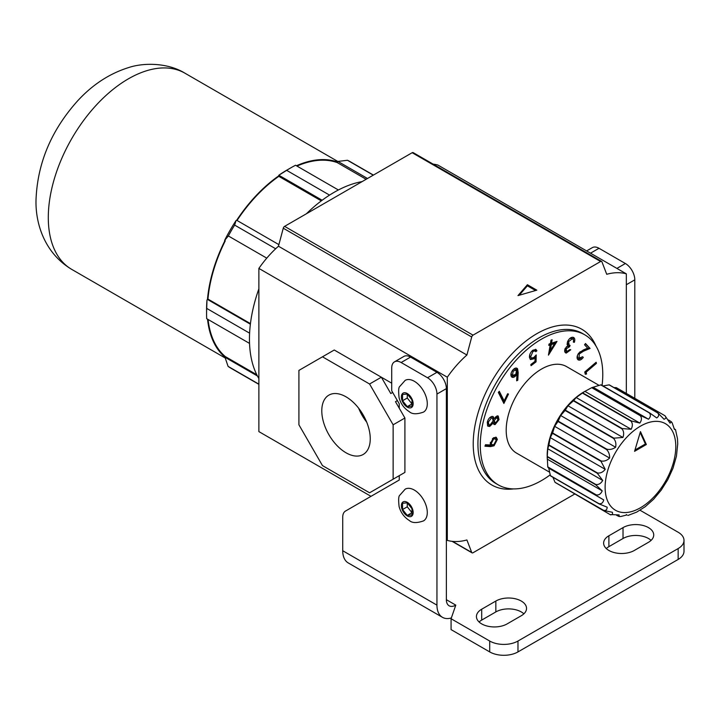 <?xml version="1.0" encoding="UTF-8"?>
<svg xmlns="http://www.w3.org/2000/svg" width="720" height="720" viewBox="0 0 720 720"><rect width="100%" height="100%" fill="white"/><g stroke="black" fill="none" stroke-linecap="round" stroke-linejoin="round"><path stroke-width="1.08" d="M405.171 380.376A18.324 10.575 60 0 1 414.333 381.285A18.324 10.575 60 0 1 426.303 397.431A18.324 10.575 60 0 1 423.495 412.11C416.844 414.423 412.119 414.288 409.338 411.696C404.208 408.483 400.797 403.866 399.114 397.845C398.349 391.113 398.556 387.324 399.744 386.487L405.171 380.376M411.975 399.906L411.975 406.188L407.268 406.602L402.552 400.743L402.552 394.461L407.268 394.038L411.975 399.906M407.268 406.602L411.975 403.884L407.268 398.025L402.552 400.743M407.268 398.025L407.268 394.038M405.171 489.168A18.324 10.575 60 0 1 414.333 490.077A18.324 10.575 60 0 1 426.303 506.223A18.324 10.575 60 0 1 423.495 520.902C416.844 523.224 412.119 523.089 409.338 520.497C404.208 517.284 400.797 512.658 399.114 506.637C398.349 499.905 398.556 496.125 399.744 495.279L405.171 489.168M411.975 508.698L411.975 514.98L407.268 515.403L402.552 509.535L402.552 503.262L407.268 502.839L411.975 508.698M407.268 515.403L411.975 512.676L407.268 506.817L402.552 509.535M407.268 506.817L407.268 502.839M634.338 550.458A17.991 10.386 180 0 1 608.895 550.458A17.991 10.386 180 0 1 603.63 543.114A17.991 10.386 180 0 1 608.895 535.77L623.025 527.616A17.991 10.386 180 0 1 642.627 525.366A17.991 10.386 180 0 1 653.733 534.96A17.991 10.386 180 0 1 648.468 542.304L634.338 550.458M481.698 623.898A17.991 10.386 0 0 0 507.141 623.898L521.271 615.735A17.991 10.386 0 0 0 526.536 608.391A17.991 10.386 0 0 0 515.439 598.797A17.991 10.386 0 0 0 495.837 601.047L481.698 609.21A17.991 10.386 0 0 0 476.433 616.554A17.991 10.386 0 0 0 481.698 623.898M678.15 559.44L678.15 548.559A19.989 11.538 0 0 0 684 540.396L684 551.277A19.989 11.538 180 0 1 678.15 559.44L517.977 651.915A19.989 11.538 180 0 1 489.708 651.915L489.708 641.034L451.08 618.732L455.787 605.133A13.329 7.695 -60 0 1 449.127 605.79A13.329 7.695 -60 0 1 446.364 599.688L446.364 388.629L436.95 394.065A13.329 7.695 -120 0 0 427.527 377.748L436.95 372.312A13.329 7.695 60 0 1 446.364 388.629M489.708 641.034A19.989 11.538 0 0 0 517.977 641.034L517.977 651.915M678.15 548.559L517.977 641.034M684 540.396A19.989 11.538 0 0 0 678.15 532.242L640.044 510.237M489.708 651.915L451.08 629.613L451.08 618.732M523.872 613.836A17.991 10.386 0 0 0 495.837 611.928L481.698 620.091A17.991 10.386 0 0 0 479.097 621.99M606.294 548.559A17.991 10.386 180 0 1 608.895 546.651L623.025 538.497A17.991 10.386 180 0 1 651.069 540.396M451.341 617.958A26.649 15.39 -60 0 1 442.467 617.328L348.246 562.932A26.649 15.39 -60 0 1 342.729 550.737L342.729 517.158A13.329 7.695 -120 0 1 345.483 511.065L399.258 480.015L399.258 475.668L395.487 477.837M442.467 617.328A26.649 15.39 -60 0 1 436.95 605.133L436.95 394.065M410.562 357.075L401.139 362.52A13.329 7.695 -120 0 0 394.479 361.854L403.902 356.418A13.329 7.695 60 0 1 410.562 357.075L436.95 372.312M586.62 250.929L592.344 247.626A13.329 7.695 60 0 1 599.004 248.283L625.383 263.511A13.329 7.695 60 0 1 634.806 279.837L634.806 398.331M401.139 362.52L427.527 377.748M394.479 361.854A13.329 7.695 -120 0 0 391.725 367.956L391.725 390.807L399.258 403.857L399.258 408.213M322.146 200.241L278.838 175.239A113.922 65.772 -60 0 1 287.136 169.956L290.907 167.778A119.259 68.85 120 0 0 286.668 170.352L329.553 195.111M338.391 189.981L295.542 165.249A119.259 68.85 120 0 0 290.907 167.778L287.136 169.956M249.606 333.171L206.712 308.403A119.259 68.85 120 0 0 206.577 313.83L206.577 309.483A113.922 65.772 -60 0 1 206.973 300.087L207.486 299.358A113.256 65.394 -60 0 1 224.937 240.633L224.604 240.444A113.922 65.772 -60 0 1 236.07 220.518L236.655 220.248L278.883 244.629M236.691 220.266A113.256 65.394 -60 0 1 278.82 175.797L278.82 175.248L286.668 170.352M296.424 165.762A113.256 65.394 -60 0 1 337.581 162.027L337.95 161.433L347.463 160.272L373.266 175.167M258.876 378.549A119.925 69.237 -60 0 1 249.453 339.129A119.925 69.237 -60 0 1 258.876 288.828M306.378 213.786A119.925 69.237 -60 0 1 362.115 181.602M296.964 166.068A112.59 65.007 -60 0 1 337.248 162.603L337.581 162.027M337.248 162.603L366.138 179.28M237.033 220.464A112.59 65.007 -60 0 1 278.82 176.346L278.82 175.797M278.82 176.346L321.309 200.871M207.486 299.358L207.963 299.088A112.59 65.007 -60 0 1 225.27 240.831M207.963 299.088L250.443 323.613M258.876 384.147L228.087 366.381L224.937 357.129A113.256 65.394 -60 0 1 207.54 319.167M224.937 357.129L225.27 356.553A112.59 65.007 -60 0 1 208.08 319.473M225.27 356.553L256.797 374.751M228.087 366.381A119.259 68.85 120 0 0 231.282 368.424L258.876 384.354M224.892 357.201L257.427 375.984M206.577 313.83A119.259 68.85 120 0 0 206.685 318.672L249.534 343.404M207.423 299.394L250.371 324.189M275.661 248.769L234.648 225.099A119.259 68.85 120 0 0 228.357 235.962L266.769 258.138M367.506 178.497L337.95 161.433M373.419 175.077L350.532 161.874A119.259 68.85 120 0 0 347.463 160.272M206.973 300.087L206.712 308.403M224.604 240.444L228.357 235.962M236.07 220.518L234.648 225.099M547.767 466.875L547.182 455.535A51.966 30.006 -60 0 1 583.929 391.896L591.732 387.684L640.251 415.692C641.952 417.771 641.808 420.228 639.828 423.081L631.242 420.894L582.723 392.886A56.628 32.697 120 0 0 582.435 393.084L630.954 421.101C632.745 423.288 632.799 426.006 631.134 429.273L622.188 428.562L573.669 400.545A56.628 32.697 120 0 0 573.39 400.815L621.918 428.832C623.817 431.082 624.15 433.962 622.917 437.472L613.863 438.156L565.344 410.139A56.628 32.697 120 0 0 565.101 410.463L613.62 438.471C615.663 440.748 616.329 443.673 615.6 447.246C612.72 449.253 609.759 449.892 606.717 449.145L558.198 421.137A56.628 32.697 120 0 0 558 421.488L606.519 449.505C608.724 451.746 609.75 454.599 609.597 458.064C606.933 460.593 604.116 461.556 601.137 460.962L552.618 432.945A56.628 32.697 120 0 0 552.474 433.314L601.002 461.331L605.223 469.341C602.91 472.239 600.309 473.436 597.429 472.941L548.91 444.933A56.628 32.697 120 0 0 548.82 445.293L597.348 473.31L602.712 480.465C600.849 483.57 598.536 484.902 595.782 484.461L547.254 456.444A56.628 32.697 120 0 0 547.245 456.786L595.764 484.803L602.208 490.851C600.867 493.974 598.896 495.315 596.286 494.892L547.767 466.875A56.628 32.697 120 0 0 547.812 467.172L603.72 499.923C602.973 502.893 601.371 504.135 598.923 503.658L550.404 475.65A56.628 32.697 120 0 0 550.512 475.884L599.04 503.901L607.185 507.195C607.041 509.841 605.826 510.876 603.54 510.309L555.021 482.301A56.628 32.697 120 0 0 555.192 482.463L603.711 510.48L612.414 512.289C612.855 514.449 612.018 515.178 609.894 514.476L560.889 485.757M547.182 457.92L547.245 456.786M547.254 456.444L547.758 448.74L548.82 445.293M548.91 444.933L550.26 437.607L552.474 433.314M552.618 432.945L554.643 426.33L558 421.488M558.198 421.137L560.646 415.512L565.101 410.463M565.344 410.139L567.954 405.738L573.39 400.815M573.669 400.545L576.18 397.539L582.435 393.084M582.723 392.886L584.865 391.347L639.828 423.081M602.991 385.965L609.111 384.867L657.63 412.884C659.259 414.621 658.971 416.313 656.739 417.942L649.575 412.866L601.056 384.849A56.628 32.697 120 0 0 600.786 384.894L592.02 387.558A56.628 32.697 120 0 0 591.732 387.684M613.935 387.567L616.248 387.612L664.776 415.629C666.432 417.168 666.189 418.383 664.056 419.274L657.873 412.929L609.345 384.912A56.628 32.697 120 0 0 609.111 384.867M677.745 444.186L677.475 438.669L675.513 429.669M674.064 428.697C675.882 429.813 675.999 430.038 674.433 429.381L672.192 422.919L671.454 421.866L670.059 423.153L664.974 415.755M668.583 419.976L671.454 421.866M600.786 384.894L649.305 412.902C650.952 414.828 650.691 416.934 648.522 419.229L640.539 415.566L592.02 387.558M599.184 385.434L566.514 366.57A49.968 28.845 120 0 0 528.012 379.962A49.968 28.845 120 0 0 506.196 430.245A49.968 28.845 120 0 0 516.546 453.114L549.585 472.194M602.082 385.443A86.607 50.004 120 0 0 602.775 374.49A86.607 50.004 120 0 0 584.829 334.836A86.607 50.004 120 0 0 518.094 358.038A86.607 50.004 120 0 0 480.285 445.203A86.607 50.004 120 0 0 498.222 484.848A86.607 50.004 120 0 0 550.206 474.84M346.023 396.828A34.263 19.782 -120 0 0 329.256 394.92A34.263 19.782 -120 0 0 323.541 422.253A34.263 19.782 -120 0 0 346.023 452.781A34.263 19.782 -120 0 0 363.519 454.266A34.263 19.782 -120 0 0 368.307 426.69A34.263 19.782 -120 0 0 346.023 396.828M358.659 408.222A32.886 18.99 -120 0 0 366.696 422.145M499.023 419.625L495.108 424.566L494.046 424.458L493.218 422.991L489.654 426.474L487.629 425.88L487.305 422.235C488.043 419.247 489.546 417.321 491.832 416.448L493.164 416.583L494.199 418.635L497.097 415.899L498.231 416.043L499.023 419.625L498.051 419.184M488.151 426.321L487.629 425.88M536.22 354.924L536.067 361.854L531.045 365.688L530.865 364.518L534.996 361.368L535.068 357.561L533.745 358.839L530.559 359.541L529.488 357.606C529.272 354.78 530.406 352.305 532.881 350.19L536.004 349.506L536.922 350.784L535.734 351.693L535.14 350.901L532.989 351.396L530.694 356.742L531.423 358.083L533.835 357.48L536.22 354.924M551.556 343.188L556.992 341.415L548.451 355.122L550.179 344.961L548.802 345.402L549.036 344.007L550.413 343.557L550.989 340.173L552.132 339.795L551.556 343.188L550.611 342.648L551.034 340.155M595.512 383.31L597.285 384.336M586.134 372.177L586.566 373.995L585.288 374.256L584.748 371.979L596.142 362.25L596.412 363.393L586.134 372.177L585.198 371.628L585.621 373.446L586.566 373.995M579.249 353.979L579.06 358.578L577.782 357.759L578.727 358.308L582.633 356.742L583.281 357.435C581.166 360.063 579.33 360.765 577.773 359.541C576.63 358.002 576.9 355.932 578.583 353.304L583.407 349.929L587.673 348.156L584.559 344.808L585.495 343.512L590.067 348.444L583.515 351.18L579.249 353.979L578.439 353.511M578.268 359.937L577.773 359.541M568.431 351.117L565.29 352.548L566.235 353.088C564.66 352.638 564.282 351.162 565.11 348.669L567.693 345.834L567.099 344.322L567.621 341.523C569.16 338.517 570.969 337.113 573.048 337.302C574.785 337.815 575.217 339.489 574.353 342.324L573.39 342.135L573.588 339.885L572.409 338.76L568.638 341.586L569.088 345.024L570.078 345.42L569.484 346.797L566.118 348.876L566.865 351.63L569.772 349.587L570.771 349.776L566.235 353.088L565.668 352.881M565.524 350.946L566.865 351.63M573.048 337.302L573.759 337.554M571.464 338.22L572.922 338.949L571.464 338.22L569.574 338.688M516.501 368.1L517.599 368.829L518.175 372.663L517.797 380.232L516.654 380.826L516.951 374.04L516.033 375.48C514.134 377.568 512.586 377.955 511.398 376.641C510.444 374.859 510.885 372.699 512.73 370.143C514.71 367.929 516.33 367.497 517.599 368.829L517.032 368.307M511.992 377.199L511.398 376.641M504.153 400.878L507.627 393.768L508.5 394.056L503.892 403.47L498.33 392.4L499.311 391.311L504.153 400.878L503.208 400.338L498.879 391.788M494.064 445.779L490.536 446.598L484.956 446.211L485.496 444.726L490.545 445.014L490.239 443.835L493.461 437.796L496.26 437.319L497.367 439.434L494.064 445.779L493.128 445.23L489.591 446.049L485.127 445.743M616.59 515.322L619.101 516.501L620.811 516.501L626.94 514.935L626.373 514.602M452.565 541.395L471.708 552.438L466.902 539.964A79.947 46.161 -60 0 1 447.309 540.396L447.309 377.208A79.947 46.161 120 0 1 466.902 355.014L471.708 336.996L283.266 228.204L278.46 246.222A79.947 46.161 120 0 0 258.876 268.407L258.876 431.604L370.989 496.332M471.708 552.438A1.998 1.152 120 0 0 472.032 552.843A1.998 1.152 120 0 0 473.031 552.744L574.605 494.1M412.164 152.712L284.598 226.359L473.031 335.151L600.606 261.504L412.164 152.712A1.998 1.152 -60 0 1 413.163 152.613L601.605 261.405A1.998 1.152 120 0 0 600.606 261.504M283.266 228.204A1.998 1.152 -60 0 1 284.598 226.359M601.605 261.405A1.998 1.152 120 0 1 601.929 261.81L606.735 274.284A79.947 46.161 -60 0 1 626.328 273.852L626.328 393.435M473.031 335.151A1.998 1.152 120 0 0 471.708 336.996M433.089 164.115A79.947 46.161 -60 0 1 437.886 165.06L626.328 273.852M391.725 383.193L381.357 377.208L369.576 384.003L393.138 424.8L393.138 479.196L404.91 472.401L404.91 418.005L393.138 424.8M258.876 268.407L447.309 377.208M446.364 539.856L447.309 540.396M536.814 290.169L527.4 284.733L517.977 295.605L536.814 290.169M278.46 246.222L466.902 355.014M392.661 392.436L390.78 393.525L381.357 377.208L334.251 350.01L322.47 356.805L369.576 384.003M393.138 479.196L369.576 492.795L322.47 465.597L298.917 424.8L298.917 370.404L322.47 356.805M397.377 400.599L395.487 401.688L404.91 418.005M535.563 290.529L527.4 285.822L527.4 284.733M527.4 285.822L519.228 295.245M634.572 451.323L646.344 444.519L640.458 431.604L634.572 451.323M610.803 514.89L609.894 514.476M610.119 514.566L619.119 514.908L619.101 516.501M627.885 515.475L636.651 512.127L645.273 506.673L653.562 499.284L661.185 490.176L667.791 479.682L673.011 468.198L676.449 456.192L677.736 443.673M555.021 482.301L552.933 477.288M550.404 475.65L548.766 468.189L547.812 467.172M593.559 387.504L648.522 419.229M548.766 468.189L603.72 499.923M547.245 459.117L602.208 490.851M547.758 448.74L602.712 480.465M550.26 437.607L605.223 469.341M554.643 426.33L609.597 458.064M560.646 415.512L615.6 447.246M567.954 405.738L622.917 437.472M576.18 397.539L631.134 429.273M585.621 373.446L585.117 373.554M595.458 362.826L596.412 363.393M595.467 362.853L585.198 371.628M582.453 356.958L583.281 357.435M581.256 358.137L577.827 359.586M585.306 343.782L590.067 348.444M589.122 347.904L579.609 352.116M577.341 355.779L577.782 357.759M573.219 337.338L573.606 341.064M573.471 341.82L574.353 342.324M567.819 341.109L568.638 341.586M567.342 342.279L568.152 344.475L569.088 345.024L568.539 346.248L569.484 346.797M568.539 346.248L566.352 346.797M565.245 348.372L566.118 348.876M565.182 348.327L565.92 351.081M555.408 341.937L554.508 343.404M550.134 350.577L548.865 352.647M548.955 344.502L550.179 344.961M554.67 343.494L553.725 342.954L550.377 344.043L549.342 350.118L550.287 350.658L554.67 343.494L551.313 344.583L550.287 350.658M550.377 344.043L551.313 344.583M535.239 356.121L535.122 361.314L536.067 361.854M535.122 361.314L530.874 364.554M534.276 357.111L535.068 357.561M533.385 357.795L532.8 358.29L533.745 358.839M532.8 358.29L530.136 359.19M535.482 349.308L536.922 350.784M535.977 350.244L535.122 350.892L534.195 350.361L532.323 350.658M532.089 350.874L532.989 351.396M529.794 354.591L529.749 356.202L530.694 356.742M529.749 356.202L531.423 358.083M516.654 368.28L517.239 372.123L516.852 379.683L517.797 380.232M516.294 373.662L516.951 374.04M515.241 375.03L516.033 375.48M514.548 375.552L511.56 376.839M511.128 373.194L511.443 374.841L512.775 375.759L512.388 375.39L515.754 374.463L516.627 370.071L515.286 369.162L513.279 369.522M511.443 374.841L512.388 375.39L513.261 370.998L512.442 370.53M516.627 370.071L513.261 370.998M503.991 400.797L503.28 402.255M496.098 422.793L494.172 424.017L495.108 424.566M494.172 424.017L493.632 424.071M492.525 422.595L493.218 422.991M490.752 424.647L488.718 425.925L489.654 426.474M488.718 425.925L487.71 425.961M492.642 416.403L493.254 418.095L494.199 418.635M497.718 415.872L498.078 419.085M487.278 422.406L488.016 424.341L489.969 424.998L493.137 420.984L492.462 418.059L491.463 417.951L488.358 422.01L488.952 424.881M492.462 418.059L490.518 417.402L489.609 417.834M493.209 420.183L494.55 422.514M495.81 416.862L497.466 417.483L495.315 417.069M493.938 418.491L493.272 419.931M495.495 423.063L497.952 419.805L496.755 417.411L494.145 420.732L495.495 423.063L493.749 422.415M493.254 420.219L494.145 420.732M487.494 421.515L488.358 422.01M490.518 417.402L491.463 417.951M495.765 437.13L496.422 438.885L497.367 439.434M496.422 438.885L496.188 440.883M494.073 444.447L493.128 445.23M492.615 438.525L493.551 439.074L491.292 443.439L491.994 444.816L493.947 444.537L496.215 440.145L494.577 438.237L492.408 438.669M490.347 442.413L491.049 444.276L491.994 444.816M490.347 442.899L491.292 443.439M495.513 438.777L493.551 439.074M634.959 450.009L645.408 443.979L646.344 444.519M645.408 443.979L640.188 432.522M407.268 407.124A8.325 4.806 60 0 1 401.382 396.927A8.325 4.806 60 0 1 407.268 393.525A8.325 4.806 60 0 1 413.154 403.722A8.325 4.806 60 0 1 407.268 407.124M407.268 515.916A8.325 4.806 60 0 1 401.382 505.719A8.325 4.806 60 0 1 407.268 502.317A8.325 4.806 60 0 1 413.154 512.514A8.325 4.806 60 0 1 407.268 515.916M446.364 599.688L455.787 605.133M599.004 248.283L590.526 253.179M616.905 268.407L625.383 263.511M342.729 550.737L436.95 605.133M634.806 279.837L626.328 284.733M495.837 611.928L495.837 601.047M481.698 620.091L481.698 609.21M608.895 546.651L608.895 535.77M623.025 538.497L623.025 527.616M71.748 269.397C45.126 253.539 35.496 224.559 36 200.412C37.278 163.674 51.066 130.581 77.364 101.151C92.394 84.699 109.584 73.467 128.934 67.473C143.514 62.622 167.823 62.559 185.004 73.233A113.256 65.394 120 0 0 97.731 103.572A113.256 65.394 120 0 0 48.294 217.548A113.256 65.394 120 0 0 71.748 269.397L224.847 357.786M675.792 446.562A49.968 28.845 120 0 0 640.458 426.159A49.968 28.845 120 0 0 605.124 487.359A49.968 28.845 120 0 0 640.458 507.762A49.968 28.845 120 0 0 675.792 446.562M584.829 334.836L582.48 333.477A86.607 50.004 120 0 0 515.736 356.679A86.607 50.004 120 0 0 477.927 443.844A86.607 50.004 120 0 0 495.873 483.489L498.222 484.848M513.549 488.907A89.937 51.93 -60 0 1 473.22 443.844A89.937 51.93 -60 0 1 524.979 341.811A89.937 51.93 -60 0 1 596.007 346.086M582.57 350.631L583.515 351.18M517.239 372.123L518.175 372.663M489.591 446.049L490.536 446.598M337.887 161.496L185.004 73.233M452.106 541.341L472.032 552.843"/></g></svg>
